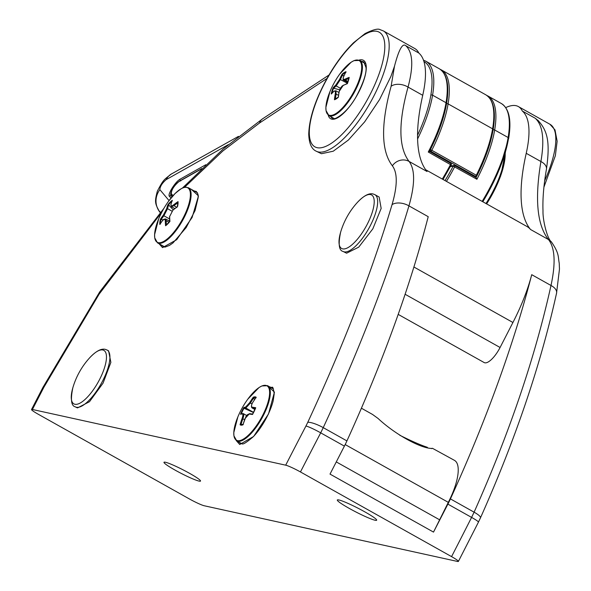 <?xml version="1.0" encoding="UTF-8"?>
<svg xmlns="http://www.w3.org/2000/svg" width="591" height="591" viewBox="0 0 591 591"><rect width="100%" height="100%" fill="white"/><g stroke="black" fill="none" stroke-linecap="round" stroke-linejoin="round"><path stroke-width="0.89" d="M451.125 164.963L428.268 152.02L429.48 151.385L450.578 163.264A1.263 0.436 -60.7 0 1 450.704 163.279L429.517 151.407M442.304 179.051A82.156 28.331 -60.7 0 0 450.527 164.49A1.263 0.436 -60.7 0 0 450.704 163.279A1.263 1.263 0 0 1 451.206 164.963L443.028 179.457M252.601 414.106A85.444 14.664 -154.4 0 0 249.934 413.737A0.635 0.554 96.5 0 0 249.742 413.67L249.742 413.67A0.635 0.554 96.5 0 0 249.166 414.032A86.072 14.768 25.6 0 1 252.468 414.505L252.785 414.099L249.742 413.67M255.511 408.418L255.718 407.724A86.072 14.768 -154.4 0 0 252.416 407.251A0.635 0.554 -83.5 0 0 252.623 408.122L252.202 407.989C251.094 407.265 251.212 405.507 252.556 402.715L252.623 402.7A86.072 79.43 -89.1 0 1 256.191 397.292L255.984 397.92M244.585 419.647L242.103 418.472A86.072 79.43 90.9 0 0 240.072 424.744L241.039 424.412A85.444 78.847 -89.1 0 1 242.901 418.709C244.002 415.51 244.076 413.818 243.13 413.626A0.635 0.606 82.1 0 0 242.31 413.922C243.13 414.084 243.064 415.599 242.103 418.472M241.291 413.914L240.544 414.313A86.072 14.768 25.6 0 1 242.31 413.922M253.561 412.348L245.819 408.012A0.635 0.606 -97.9 0 1 245.56 407.14A86.072 14.768 -154.4 0 0 243.802 407.524L244.201 408.359A85.444 14.664 25.6 0 1 245.819 408.012L250.421 403.003L249.683 402.656L245.56 407.14M251.951 403.86L250.421 403.003A85.444 78.847 -89.1 0 1 253.657 398.068L253.251 397.241A86.072 79.43 90.9 0 0 249.683 402.656M243.278 424.449L243.019 424.789A86.072 79.43 -89.1 0 1 245.043 418.517L249.166 414.032M253.657 398.068L254.581 399.546M253.473 412.518L244.201 408.359M263.719 413.212A31.197 10.756 119.3 0 1 239.34 440.672A31.197 10.756 119.3 0 1 237.87 416.884L237.87 416.884A86.153 86.153 0 0 1 247.784 399.206A31.197 10.756 119.3 0 1 247.784 399.198A31.197 10.756 119.3 0 1 267.597 386.263A31.197 10.756 119.3 0 1 263.719 413.212M243.078 424.36L241.039 424.412M184.503 187.354L222.785 151.037L259.552 122.98L327.052 78.418M391.116 86.256C380.693 124.538 381.114 151.06 392.372 165.812C397.64 172.853 397.529 185.803 392.047 204.663C371.584 272.687 343.497 345.233 307.785 422.292L305.953 426.008A12.64 1.256 27.5 0 1 320.691 432.848L323.24 427.64C359.609 349.133 388.176 275.214 408.942 205.882C415.096 184.311 415.148 169.499 409.09 161.439C398.541 147.639 398.194 122.854 408.049 87.084C413.619 66.148 412.88 52.37 405.84 45.758C402.619 42.737 398.836 49.555 394.493 66.214L391.116 86.256A12.64 7.919 15.7 0 1 408.049 87.084L422.728 95.306A101.113 34.869 119.3 0 0 418.805 53.02L405.84 45.758M431.733 448.665L432.095 448.34A39.183 3.827 -152.8 0 0 432.457 448.303L454.449 460.352A44.236 15.255 119.3 0 1 448.31 502.35L433.513 532.099L447.889 504.123A44.236 15.255 -60.7 0 0 450.423 498.907A631.971 217.924 -60.7 0 0 531.723 274.682A101.113 34.869 119.3 0 1 512.929 322.487L500.082 347.486A18.956 6.538 119.3 0 1 484.177 362.564L398.186 314.382M433.513 532.099L330.014 474.1L344.39 446.131A44.236 15.255 -60.7 0 0 346.917 440.908A631.971 217.924 -60.7 0 0 428.216 216.683L408.942 205.882A12.64 7.343 16.6 0 0 392.047 204.663M305.953 426.008A7583.682 7079.981 102.4 0 0 285.689 465.176A12.64 1.234 -152.8 0 1 300.457 471.95L451.568 556.626A12.64 1.234 -152.8 0 1 458.387 561.428A12.64 1.234 -152.8 0 1 457.5 561.45L204.227 505.756A12.64 1.234 -152.8 0 1 189.46 498.981L38.349 414.306A12.64 1.234 27.2 0 1 31.53 409.504A12.64 1.234 27.2 0 1 32.416 409.482A7583.682 7079.981 -77.6 0 1 43.97 387.09L99.207 294.03L161.838 212.11M193.996 190.863L196.404 191.491M163.877 246.994A1.263 1.182 102.4 0 0 163.84 246.986L161.476 245.088M159.068 243.736L162.54 247.614L176.672 239.724L192.105 217.481L198.473 195.909L191.454 189.445M269.88 386.979L272.096 387.519C272.665 386.263 273.374 388.368 274.217 393.842L273.138 401.008C269.37 415.658 259.22 431.083 252.845 437.104C240.751 447.261 242.864 442.888 241.017 443.826A1.263 1.182 102.4 0 0 239.71 444.484L253.613 436.476L268.499 413.973L274.446 392.099L267.346 385.576M241.054 443.841A1.263 1.182 102.4 0 0 241.017 443.826L238.624 441.913M236.134 440.45L239.71 444.484M102.812 349.975A30.666 10.572 119.3 0 1 101.704 375.071A30.666 10.572 119.3 0 1 79.054 403.601A30.666 10.572 119.3 0 1 72.856 387.711A30.666 10.572 119.3 0 1 72.863 387.711A75.84 75.84 0 0 1 89.537 357.947L89.537 357.947A30.666 10.572 119.3 0 1 102.812 349.975M76.453 407.48L75.323 406.837A32.549 11.222 -60.7 0 0 76.424 407.258A32.549 11.222 -60.7 0 0 101.837 382.451A32.549 11.222 -60.7 0 0 107.141 350.057L108.589 350.862L110.872 362.386L103.07 383.123L89.492 401.703L77.561 407.893L76.461 407.472M370.557 194.579A30.666 10.572 119.3 0 1 369.449 219.675A30.666 10.572 119.3 0 1 346.799 248.205A30.666 10.572 119.3 0 1 340.601 232.307L340.601 232.307A75.84 75.84 0 0 1 357.282 202.543L357.282 202.543A30.666 10.572 119.3 0 1 370.557 194.579M379.141 197.047L381.165 208.424L372.825 228.85L358.737 247.141L346.592 253.214L343.061 251.441A32.549 11.222 -60.7 0 0 344.161 251.855A32.549 11.222 -60.7 0 0 369.574 227.047A32.549 11.222 -60.7 0 0 374.879 194.653L379.141 197.039M458.387 561.428L478.437 522.149A12.64 1.204 -153.1 0 0 471.588 517.406L474.1 512.175C509.398 433.07 535.032 357.503 550.997 285.483C555.828 263.172 554.993 247.858 548.478 239.547C537.145 225.311 534.626 199.3 540.913 161.528C544.666 139.579 542.789 125.166 535.276 118.289L522.311 111.019A68.888 23.751 -60.7 0 0 518.359 106.565A68.888 23.751 -60.7 0 0 505.741 107.621M538.63 120.985L535.276 118.289M339.633 89.773L333.752 88.295A85.444 43.66 16.7 0 1 336.168 85.917L340.512 79.342A85.444 67.278 -122.8 0 1 342.669 74.798L343.763 76.246M342.669 74.798L342.063 74.237A86.072 67.773 57.2 0 0 339.67 79.224L335.784 85.104A86.072 43.978 -163.3 0 0 333.147 87.727L333.752 88.295M335.378 99.103A85.444 67.278 -122.8 0 1 336.161 93.903L335.828 90.748L338.953 92.506M359.727 60.415L353.943 60.651L351.143 62.225L339.877 73.897A31.197 10.756 119.3 0 1 361.596 69.502A31.197 10.756 119.3 0 1 336.116 113.406A31.197 10.756 119.3 0 1 329.97 91.583L325.9 107.281L326.018 110.495L328.832 115.548A31.596 10.897 -60.7 0 0 336.501 114.004A31.596 10.897 -60.7 0 0 357.777 85.267A31.596 10.897 -60.7 0 0 359.727 60.415L365.149 63.459M347.715 82.4L343.792 80.206L345.329 80.021A0.635 0.473 -115.3 0 1 345.011 79.164C343.253 79.815 342.795 78.98 343.63 76.675A86.072 67.773 -122.8 0 1 346.023 71.696L345.831 72.501M334.41 91.058A0.635 0.517 48.7 0 0 333.9 91.398C335.186 90.482 335.651 91.317 335.282 93.888A86.072 67.773 57.2 0 0 334.44 99.731L335.163 99.222L334.44 99.731A15.942 5.496 -60.7 0 0 338.399 97.183A86.072 67.773 -122.8 0 1 339.249 91.339L343.135 85.459A86.072 43.978 16.7 0 1 347.309 83.7L347.449 83.516M331.965 93.474L331.263 94.021A86.072 43.978 16.7 0 1 333.9 91.398M338.54 95.24L335.282 93.888M343.711 85.185A0.635 0.473 64.7 0 0 343.349 85.17L343.349 85.17A0.635 0.473 64.7 0 0 343.135 85.459M347.309 83.7A15.942 5.496 -60.7 0 0 349.192 77.406L349.022 78.248L349.192 77.406A86.072 43.978 -163.3 0 0 345.011 79.164M343.799 80.206C342.972 80.169 342.883 79.024 343.534 76.778L343.63 76.675M347.405 83.205L339.67 79.224M340.357 88.258L336.168 85.917A0.635 0.517 -131.3 0 1 335.784 85.104M174.796 208.579L171.42 206.687L173.939 205.705L173.51 204.929C171.545 206.348 170.71 206.156 171.006 204.36A86.072 51.04 -135 0 1 172.269 200.312L172.144 201.191M188.426 187.746C184.71 187.266 185.123 185.005 174.877 193.752L168.575 201.221A31.197 10.756 119.3 0 1 168.575 201.221A31.197 10.756 119.3 0 1 174.855 193.774A31.197 10.756 119.3 0 1 189.512 201.487A31.197 10.756 119.3 0 1 163.87 241.305A31.197 10.756 119.3 0 1 158.669 218.906L154.598 234.612L154.716 237.818L157.531 242.879A31.596 10.897 -60.7 0 0 176.761 229.567A31.596 10.897 -60.7 0 0 190.959 197.305A31.596 10.897 -60.7 0 0 188.426 187.746L197.527 192.843M166.418 224.927A85.444 50.663 -135 0 1 166.204 220.724L165.576 218.906L169.765 221.248M160.944 219.512L161.158 219.571A85.444 62.173 6.3 0 1 163.884 215.774L167.541 208.675A0.635 0.48 -165.8 0 0 166.655 208.712L163.382 215.08A86.072 62.631 -173.7 0 0 160.412 219.254L160.944 219.512A15.263 5.267 -60.7 0 0 160.434 223.472M169.713 220.679L168.465 220.524M163.109 219.83L161.158 219.571M171.863 211.09L167.541 208.675A85.444 50.663 -135 0 1 168.679 204.974L173.2 209.805M168.679 204.974L167.925 204.663A86.072 51.04 45 0 0 166.655 208.712M173.222 209.908L172.934 210.137A86.072 62.631 6.3 0 1 177.448 206.828A15.942 5.496 -60.7 0 0 178.024 201.62L177.928 202.506L178.024 201.62A86.072 62.631 -173.7 0 0 173.51 204.929M170.917 204.833A0.635 0.48 14.2 0 1 171.006 204.36M169.602 218.98L163.884 215.774A0.635 0.399 -141.9 0 1 163.382 215.08M160.457 223.871L159.836 224.462A86.072 62.631 6.3 0 1 162.806 220.288C164.298 218.604 165.133 218.788 165.31 220.857A86.072 51.04 45 0 0 165.583 225.769L166.248 225.186L165.583 225.769A15.942 5.496 -60.7 0 0 169.935 221.411A86.072 51.04 -135 0 1 169.661 216.498L172.934 210.137M169.048 222.312L166.204 220.724A0.635 0.436 179.3 0 0 165.31 220.857M169.669 217.037A0.635 0.436 -0.7 0 1 169.661 216.498M446.441 181.371A82.156 28.331 -60.7 0 0 454.664 166.81A1.263 0.436 -60.7 0 0 454.848 165.598A1.263 0.436 -60.7 0 0 454.723 165.583A1.263 1.145 80 0 0 453.194 166.123L476.915 179.28L476.021 177.47A1.263 0.436 -60.7 0 0 475.94 177.47L454.922 165.694M450.645 166.049L454.006 165.458A1.263 1.263 0 0 1 454.848 165.598L476.021 177.47M486.622 203.888A50.87 17.545 -60.7 0 0 505.179 153.069M228.259 144.684L166.167 179.634C162.133 183.144 160.035 186.483 159.865 189.645A18.956 18.218 144.3 0 0 159.311 211.393A18.956 18.218 144.3 0 0 159.829 212.08M166.167 179.634A18.956 15.713 -120.4 0 1 171.405 173.976A18.956 15.713 -120.4 0 1 171.442 173.961A18.956 15.713 -120.4 0 1 172.107 173.591M159.718 211.334A1.263 0.82 151.3 0 0 159.747 211.386L160.235 212.561M205.764 164.749L180.115 179.176C175.401 181.592 167.223 194.668 169.395 196.301A1.263 1.219 137.4 0 1 171.035 195.931L170.88 194.439M430.218 150.033A1.263 1.145 80 0 0 430.861 151.355A1.263 0.436 -60.7 0 0 431.814 150.299L430.396 149.671M429.768 151.547L430.861 151.355L475.363 176.295A1.263 1.145 80 0 0 476.893 175.756L476.316 175.239A1.263 0.436 119.3 0 1 475.363 176.295L474.278 176.487M432.457 448.303L431.563 448.436C420.415 448.229 395.187 434.474 378.085 418.472L372.566 414.476M427.3 447.284L427.566 447.749L427.3 447.284A39.183 3.827 -152.8 0 1 399.715 435.212M439.401 519.688L336.279 461.911M285.689 465.176L32.416 409.482M315.949 151.067C311.464 148.902 309.056 143.266 308.738 134.164C309.189 118.577 315.151 100.241 326.638 79.172C334.912 64.36 343.91 52.2 353.625 42.678L365.046 33.591C373.113 29.594 378.166 28.302 380.198 29.713L383.293 30.88A68.888 23.751 -60.7 0 1 370.343 102.583A68.888 23.751 -60.7 0 1 315.949 151.067L321.438 153.719L333.235 151.215L348.387 140.03L364.654 121.872L379.57 99.547L390.895 76.461L394.493 66.214M418.805 53.02A68.888 23.751 -60.7 0 0 414.86 48.573L383.293 30.88M392.372 165.812A12.64 11.805 -39.2 0 1 409.09 161.439L427.027 171.501A189.593 65.379 119.3 0 1 422.728 95.306M425.683 169.743L526.965 226.493A101.113 34.869 119.3 0 1 530.533 229.493A189.593 65.379 119.3 0 1 526.226 153.305A101.113 34.869 -60.7 0 0 522.311 111.019M349.251 508.4A22.118 2.157 27.2 0 1 337.321 499.993A22.118 2.157 27.2 0 1 357.976 508.186A22.118 2.157 27.2 0 1 376.666 520.213A22.118 2.157 27.2 0 1 349.251 508.4M175.062 470.096A20.537 2.002 27.2 0 1 163.98 462.288A20.537 2.002 27.2 0 1 183.166 469.897A20.537 2.002 27.2 0 1 200.519 481.067A20.537 2.002 27.2 0 1 175.062 470.096M171.383 195.362A1.263 1.219 -42.6 0 1 171.279 193.745C171.375 189.992 173.894 185.966 178.844 181.659A1.263 1.056 -119.8 0 1 179.206 181.274C172.373 186.15 169.225 195.458 171.346 195.318L172.387 196.426M428.268 152.02A82.156 28.331 -60.7 0 0 446.028 102.723L432.575 95.181A82.156 28.331 119.3 0 1 417.615 138.915M476.915 179.28A82.156 28.331 -60.7 0 0 494.674 129.983A1.263 0.857 9.5 0 0 492.931 130.05A1.263 0.857 -170.5 0 0 493.138 129.68A1.263 0.857 -170.5 0 0 492.606 128.823A82.156 28.331 119.3 0 1 476.316 175.239L431.814 150.299A82.156 28.331 -60.7 0 0 448.096 103.883A94.796 32.69 -60.7 0 0 441.248 69.849L485.75 94.782A94.796 32.69 119.3 0 1 492.606 128.823L448.096 103.883A1.263 0.857 -170.5 0 0 446.353 103.95A1.263 0.857 -170.5 0 0 446.567 103.58A1.263 0.857 -170.5 0 0 446.028 102.723A94.796 32.69 -60.7 0 0 439.179 68.689L425.719 61.146A94.796 32.69 119.3 0 1 432.575 95.181A1.263 0.857 -170.5 0 0 430.832 95.254A93.533 32.254 -60.7 0 0 423.954 61.604M430.314 149.656A80.893 27.895 119.3 0 1 429.45 151.37M417.571 135.206A80.893 27.895 -60.7 0 0 430.832 95.254M244.009 408.233A15.263 5.267 -60.7 0 0 241.313 413.855M243.802 407.524A15.942 5.496 -60.7 0 0 240.544 414.313M256.191 397.292A15.942 5.496 -60.7 0 0 253.251 397.241M255.777 397.802A15.263 5.267 -60.7 0 0 253.517 397.883M252.416 407.251C251.123 406.822 251.19 405.308 252.623 402.7M254.935 409.415L252.623 408.122A85.444 14.664 25.6 0 1 255.319 408.492M240.818 424.412A15.263 5.267 -60.7 0 0 241.978 424.73A15.263 5.267 -60.7 0 0 243.034 424.537M240.072 424.744A15.942 5.496 -60.7 0 0 243.019 424.789M252.468 414.505A15.942 5.496 -60.7 0 0 255.718 407.724M237.87 416.884L233.8 432.59L233.925 435.796L236.74 440.856A31.596 10.897 -60.7 0 0 238.734 441.366A31.596 10.897 -60.7 0 0 264.354 413.486A31.596 10.897 -60.7 0 0 267.634 385.724L261.85 385.96L259.05 387.533L247.784 399.198M376.932 31.345A65.727 22.665 119.3 0 1 352.007 122.994A65.727 22.665 119.3 0 1 312.159 114.233A65.727 22.665 119.3 0 1 376.932 31.345M259.552 122.98A12.64 9.515 -123.5 0 1 262.677 118.732A12.64 9.515 -123.5 0 1 263.106 118.473M307.785 422.292A12.64 2.815 24.9 0 1 323.24 427.64L346.917 440.908M500.082 347.486L405.108 294.266M344.39 446.131L320.691 432.848A7571.042 7068.183 -77.6 0 0 300.457 471.95M43.97 387.09A12.64 1.248 -152.6 0 0 43.084 387.105L31.53 409.504M196.234 191.388L197.978 194.195L198.207 197.534L195.067 210.573L186.202 227.535L172.993 242.938L169.499 245.391L165.244 247.031L163.84 246.986A1.263 1.182 102.4 0 0 162.54 247.614M328.219 115.134A33.495 11.547 -60.7 0 0 355.08 98.623A33.495 11.547 -60.7 0 0 362.268 59.876A33.495 11.547 -60.7 0 0 359.055 60.112M361.603 61.471A32.232 11.111 119.3 0 1 362.726 61.575A32.232 11.111 119.3 0 1 363.82 61.989L366.021 67.573C366.605 73.232 363.495 82.637 356.683 95.764C345.89 115.895 331.145 121.428 332.312 118.222A32.232 11.111 119.3 0 1 330.709 116.597M512.929 322.487L413.899 266.999M480.402 518.004A12.64 2.756 -155.8 0 0 480.483 517.871A12.64 2.756 -155.8 0 0 474.1 512.175L450.423 498.907M556.456 293.624A12.64 7.055 -167.5 0 0 556.567 293.217A12.64 7.055 -167.5 0 0 550.997 285.483L531.723 274.682M551.75 242.34A12.64 11.717 139.7 0 0 551.499 242.037A12.64 11.717 139.7 0 0 548.478 239.547L530.533 229.493M546.35 169.713A12.64 7.535 -170.1 0 0 546.453 169.277A12.64 7.535 -170.1 0 0 540.913 161.528L526.226 153.305M544.68 180.706A68.888 23.751 -60.7 0 0 549.933 124.258L554.993 129.887L557.143 141.234L555.355 155.721L543.919 187.155M345.484 72.634A15.263 5.267 -60.7 0 0 342.514 74.636M333.546 88.207A15.263 5.267 -60.7 0 0 332.039 93.082M333.147 87.727A15.942 5.496 -60.7 0 0 331.263 94.021M346.023 71.696A15.942 5.496 -60.7 0 0 342.063 74.237M348.853 78.507A85.444 43.66 16.7 0 0 345.329 80.021L348.025 81.528M176.665 207.234L173.939 205.705A85.444 62.173 6.3 0 1 177.884 202.779M160.412 219.254A15.942 5.496 -60.7 0 0 159.836 224.462M172.269 200.312A15.942 5.496 -60.7 0 0 167.925 204.663M171.811 201.45A15.263 5.267 -60.7 0 0 168.501 204.833M501.279 103.484A94.796 32.69 119.3 0 1 508.127 137.518A1.263 0.857 9.5 0 1 508.666 138.375C511.658 120.143 509.198 108.515 501.279 103.484L487.826 95.941A94.796 32.69 -60.7 0 1 494.674 129.983L508.127 137.518A82.156 28.331 119.3 0 1 482.153 201.383M450.342 166.625L453.194 166.123A80.893 27.895 119.3 0 1 445.03 180.58M476.723 176.096A80.893 27.895 119.3 0 1 476.028 177.463M482.803 201.745A80.893 27.895 -60.7 0 0 508.452 138.752M504.869 154.103A52.141 17.981 119.3 0 1 485.972 203.526M169.395 196.301L171.035 198.029M159.865 189.645L169.041 200.593M171.035 195.931L172.232 196.604M180.735 180.957A1.263 1.056 -119.8 0 1 180.115 179.176M448.31 502.35L345.181 444.565M451.568 556.626A7571.042 7068.183 102.4 0 0 471.588 517.406L447.889 504.123M173.082 195.643L171.279 193.745M178.844 181.659L201.332 168.989M429.502 151.444C438.367 133.987 444.055 118.037 446.567 103.58C449.559 85.348 447.099 73.712 439.179 68.689M425.719 61.146L423.481 60.164M252.556 402.715L256.043 397.418M242.775 413.56L240.995 413.951M241.978 424.73L243.16 424.464M255.511 407.997L252.505 414.269M249.698 413.67L247.363 414.712L245.996 416.433L242.997 424.648M252.194 407.989L254.898 409.504M236.74 440.856L242.155 443.885M267.634 385.724L273.426 388.967M243.418 413.678L246.654 415.495M182.397 188.093L223.176 149.006L262.685 118.747L329.002 75.013M75.323 406.837C71.208 405.936 70.388 399.553 72.856 387.711M107.141 350.057L105.279 349.347C101.083 348.358 95.838 351.224 89.537 357.947M343.061 251.441C338.953 250.532 338.133 244.157 340.601 232.307M374.879 194.653L373.017 193.944C368.821 192.954 363.576 195.82 357.282 202.543M478.422 522.141L480.461 517.864C515.374 439.63 540.735 364.743 556.545 293.21L559.47 269.097L559.219 263.143C557.948 256.597 559.433 253.657 551.499 242.044C547.17 238.882 542.634 219.874 543.003 210.913C542.531 199.093 543.676 185.212 546.431 169.27C550.324 141.766 547.569 130.737 537.832 120.217M328.832 115.548L334.255 118.584M339.877 73.897A86.153 86.153 0 0 0 329.97 91.583M335.828 90.748L334.041 91.162L331.425 93.762M338.348 97.05L334.964 99.258M347.345 83.479L342.219 85.931L340.372 88.229L339.138 91.465L338.311 97.131M348.986 77.835L347.257 83.567M343.534 76.778L345.875 71.88M157.531 242.879L164.992 247.053M168.568 201.236A86.153 86.153 0 0 0 158.669 218.906M171.427 206.695L170.888 204.56L172.129 200.556M177.33 206.806L177.854 202.225M165.886 225.341L169.816 221.396M165.576 218.906L162.857 220.125L159.932 224.233M177.381 206.739L173.023 209.953L169.528 216.771L169.787 221.492M487.826 95.941L486.762 95.417M508.666 138.375L499.55 168.945L482.877 201.79M505.408 152.315L500.643 176.088L486.688 203.925M160.205 212.59L159.326 211.379C154.99 203.393 154.48 202.1 157.339 191.181C163.633 179.162 163.766 179.982 171.405 173.983M171.456 173.976L238.461 136.373M440.184 69.317L441.248 69.849M474.617 176.679L476.08 176.421A1.263 1.263 0 0 0 476.989 175.741C485.351 158.927 490.737 143.576 493.138 129.68C496.137 111.44 493.677 99.813 485.75 94.782M518.359 106.565L549.933 124.258M361.404 408.211L372.574 414.468M163.936 208.313L99.687 291.939L43.136 387.061M201.775 168.553L179.206 181.274"/></g></svg>
